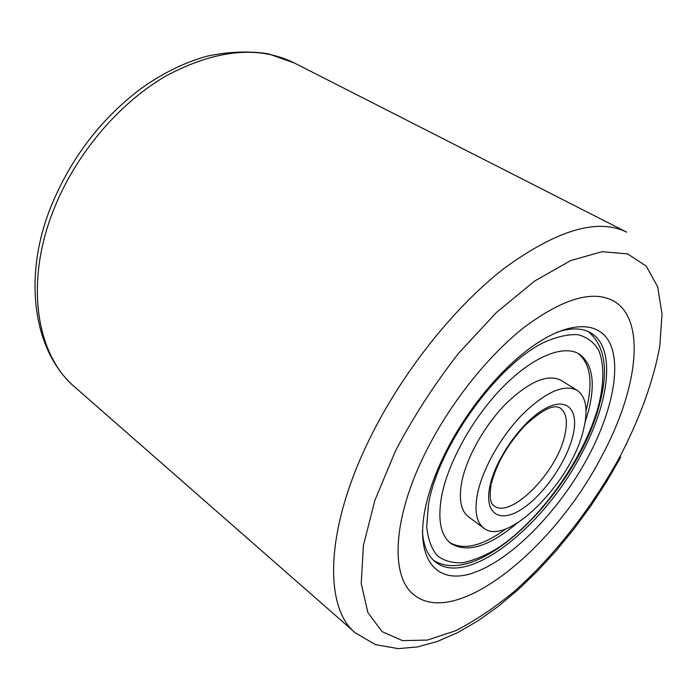 <?xml version="1.0" encoding="UTF-8"?>
<svg xmlns="http://www.w3.org/2000/svg" width="700" height="700" viewBox="0 0 700 700"><rect width="100%" height="100%" fill="white"/><g stroke="black" fill="none" stroke-linecap="round" stroke-linejoin="round"><path stroke-width="1.05" d="M425.915 451.71C392.227 518.595 390.18 577.019 414.076 594.878C456.041 628.906 554.015 548.529 601.414 456.82C637.472 390.486 647.141 319.463 613.2 300.755C592.445 289.949 562.949 298.664 524.72 326.918C488.154 355.469 450.048 403.314 425.915 451.71C392.227 518.595 390.18 577.019 414.076 594.878C456.041 628.906 554.015 548.529 601.414 456.82C637.472 390.486 647.141 319.463 613.2 300.755C592.445 289.949 562.949 298.664 524.72 326.918C488.154 355.469 450.048 403.314 425.915 451.71M588.35 456.444C559.816 510.002 512.347 559.352 473.611 572.766C434.928 586.539 411.189 556.649 428.243 496.116C432.233 482.108 438.034 467.504 445.646 452.287C465.386 412.72 496.877 373.45 526.767 350.586C566.72 319.882 599.629 319.918 610.356 344.234C621.11 368.716 611.327 413.184 588.35 456.444M422.398 530.976C423.316 545.571 427.665 555.914 435.435 562.004C467.653 587.974 544.495 526.129 581.656 453.591C609.683 401.608 616.219 347.322 590.616 332.789C582.067 327.836 570.85 327.644 556.964 332.211M577.141 390.294L560.945 380.293C547.628 373.634 529.305 381.439 505.96 403.716C484.514 425.434 466.419 457.713 461.694 482.265C458.64 499.415 460.915 510.939 468.519 516.819L483.823 528.141C507.202 547.347 571.489 482.073 583.371 430.238C588.35 410.209 586.276 396.9 577.141 390.294C564.069 383.801 545.825 391.851 522.41 414.453C500.876 436.485 482.519 469.044 477.514 493.675C474.267 510.886 476.367 522.375 483.823 528.141M586.023 410.672L586.329 409.474C593.189 382.016 590.389 363.291 577.92 353.308M449.767 542.596C463.925 550.559 482.676 545.965 506.03 528.815M585.043 422.476L588.534 410.848C595.639 382.471 592.497 363.51 579.11 353.964C563.325 344.356 532.665 356.615 502.67 387.24C472.701 417.804 447.598 463.199 441.455 497.052C437.623 520.048 440.746 535.517 450.817 543.454C467.119 553.298 489.055 546.656 516.626 523.521M294.332 62.974C258.501 45.308 215.889 49.542 166.504 75.67C119.674 102.585 76.606 152.915 54.486 207.734C24.019 282.065 36.278 354.97 74.874 387.126L355.39 632.887C324.039 607.775 324.756 530.355 369.145 439.845C401.45 373.301 453.941 307.186 504.403 268.205C557.069 229.889 597.835 217.875 626.701 232.155L294.332 62.974L268.205 53.804C249.016 50.846 228.725 51.607 207.322 56.114C184.013 62.571 161.551 73.657 139.93 89.39C100.791 119.254 71.409 157.675 51.765 204.654C22.601 274.908 32.34 350.779 74.874 387.126M619.561 457.354C639.441 419.317 653.459 381.159 659.776 346.351L662.034 314.09L657.668 286.781L646.249 266.149L627.646 253.925L602.157 251.685L570.657 260.575L534.686 281.015L496.44 312.463L458.623 353.22C434.499 384.186 413.464 416.719 395.509 450.826L374.885 500.334L363.387 545.528L361.235 583.564L367.859 612.579L382.095 631.628L402.465 640.631L427.385 640.071L455.324 630.858C474.959 620.874 494.812 607.556 514.885 590.905C554.706 555.38 591.78 507.815 619.561 457.354M598.745 404.863C604.109 382.812 604.249 363.746 598.649 350.184C593.88 342.248 587.038 337.085 578.113 334.696C568.094 334.101 556.579 336.735 543.567 342.598C496.002 365.855 437.692 447.659 428.435 504.691L426.694 526.566C427.936 539.079 431.48 548.809 437.334 555.765C444.325 561.015 452.883 563.316 463.006 562.686C473.778 560.438 485.24 555.66 497.403 548.327C540.584 520.135 584.876 457.258 598.745 404.863M572.696 436.634C579.6 410.235 567.403 396.043 544.696 408.887C522.077 421.321 495.407 458.92 489.877 486.273C484.006 513.826 499.573 523.46 521.211 509.504C542.789 495.915 566.09 462.884 572.696 436.634M491.05 485.135C488.364 502.827 492.704 504.691 493.911 505.75C510.449 519.426 556.596 472.806 564.664 435.846C567.98 421.89 566.457 412.598 560.105 407.977C553.516 404.014 541.59 410.069 524.344 426.151C507.483 444.588 496.492 463.741 491.374 483.621M620.707 457.196L606.524 481.819L590.914 505.802L574.053 528.876L556.141 550.769L537.346 571.209L517.878 589.916L497.936 606.611L477.698 620.979L457.389 632.73L437.211 641.515L417.384 646.949L398.213 648.629L375.524 644.656L355.39 632.887M588.298 331.599C604.817 345.713 608.668 369.521 599.856 403.007M433.466 560.298C480.883 590.345 578.751 487.392 599.567 404.11"/></g></svg>
